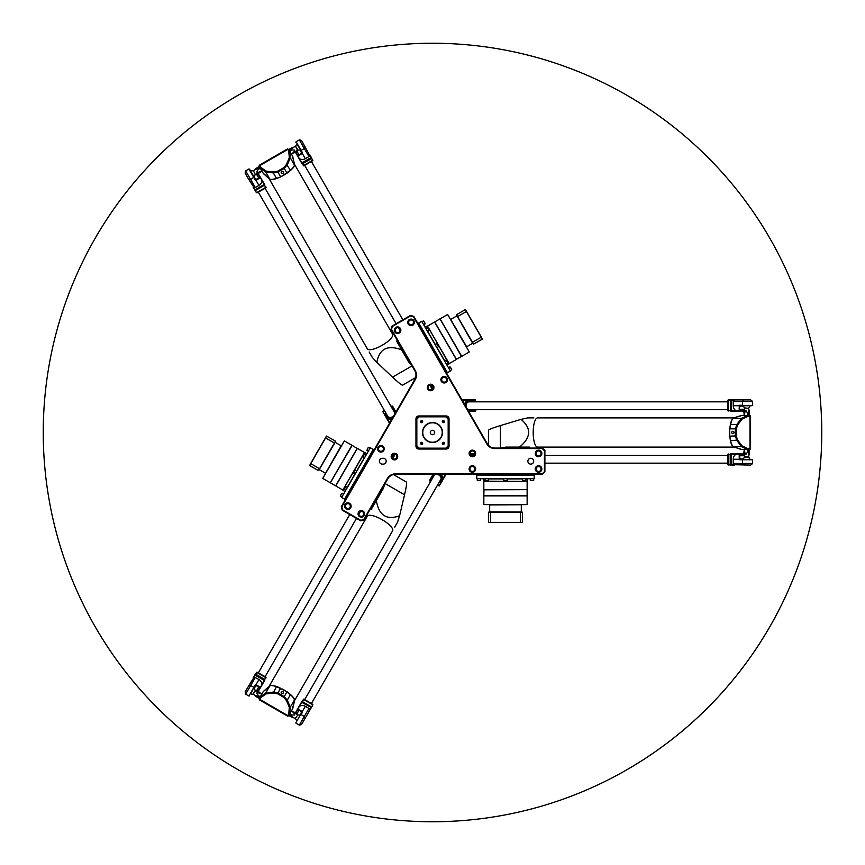 <?xml version="1.0" encoding="UTF-8"?>
<svg xmlns="http://www.w3.org/2000/svg" width="865" height="865" viewBox="0 0 865 865"><rect width="100%" height="100%" fill="white"/><g stroke="black" fill="none" stroke-linecap="round" stroke-linejoin="round"><path stroke-width="1.3" d="M733.942 432.132A1.2 1.146 -90 0 0 733.942 432.878M732.86 433.7A1.2 1.146 90 0 1 731.714 432.5A1.2 1.146 90 0 1 732.86 431.3A1.2 1.146 90 0 1 734.007 432.5A1.2 1.146 90 0 1 732.86 433.7M532.818 417.903L531.272 417.903M529.65 447.097L519.519 447.097C531.11 437.528 531.618 428.294 521.065 419.374L527.639 417.903L533.9 417.903M744.408 415.47L744.408 413.038L743.868 415.47M748.517 415.47L747.49 415.47L747.49 413.038L748.517 413.038C748.841 409.686 749.155 409.686 749.479 413.038L749.479 415.47L748.517 415.47L748.517 413.038C748.841 409.686 749.155 409.686 749.479 413.038M744.408 413.038L745.954 410.561L747.49 413.038M744.83 413.038C744.516 409.686 744.192 409.686 743.868 413.038M748.668 408.345L744.538 407.902L748.668 408.345L749.22 411.145M749.479 451.963C749.155 455.314 748.841 455.314 748.517 451.963L747.49 451.963L747.49 449.53L749.479 449.53L749.479 451.963C749.155 455.314 748.841 455.314 748.517 451.963L748.517 449.53M743.868 451.963L744.408 449.53L743.868 451.963C744.192 455.314 744.516 455.314 744.83 451.963M747.49 451.963L745.954 454.439L744.408 451.963M744.635 457.098L748.809 457.098L744.765 456.655M733.628 447.032A14.597 4.336 -90 0 1 729.93 437.085M729.746 434.381A14.597 4.336 -90 0 1 729.746 430.619M729.93 427.916A14.597 4.336 -90 0 1 733.628 417.968M749.382 415.47A0.735 0.627 90 0 1 749.998 416.195L750.571 416.195L749.836 415.47L741.543 415.47A0.735 0.627 -90 0 0 741.37 415.503M735.369 436.144L736.904 440.545L741.467 446.686A0.735 0.606 -65.6 0 0 742.148 445.972L737.704 440.144L736.212 435.928L729.746 436.144L729.746 428.845L735.369 428.856L735.369 436.144M741.37 449.497A0.735 0.627 90 0 0 741.543 449.53L749.479 449.53M736.212 435.928L736.212 429.072L735.369 428.856M734.818 417.665L733.206 418.314L741.467 418.314A0.735 0.606 65.6 0 1 742.148 419.028L748.355 416.206L749.998 416.195L749.998 448.794L748.355 448.794L742.148 445.972M740.137 416.097L741.456 415.503A0.735 0.606 -114.4 0 0 741.208 415.546L733.779 417.871L740.137 416.097A0.735 0.606 -114.4 0 0 739.705 416.281M748.387 416.195A0.735 0.627 90 0 0 747.76 415.47L741.208 415.546A0.735 0.606 -114.4 0 0 741.013 415.697M736.212 429.072L737.704 424.856L736.904 424.456L741.467 418.314L747.684 415.503A0.735 0.606 65.6 0 1 748.355 416.206M737.704 440.144L730.611 440.545A14.597 4.336 -90 0 0 733.206 446.686L741.467 446.686L747.684 449.497A0.735 0.606 -65.6 0 0 748.355 448.794M739.705 448.719A0.735 0.606 114.4 0 0 740.137 448.903L741.456 449.497A0.735 0.606 114.4 0 1 741.208 449.454L747.76 449.53A0.735 0.627 -90 0 0 748.387 448.794M733.206 446.686L741.208 449.454A0.735 0.606 114.4 0 1 741.013 449.303M740.137 448.903L734.818 447.335M730.611 440.545L729.746 436.144M729.746 428.845L730.611 424.456A14.597 4.336 -90 0 1 733.206 418.314M521.065 419.374L500.424 425.58C492.909 427.872 488.92 429.429 488.455 430.24L488.455 445.28M519.519 447.097L505.993 447.097L500.424 448.07L500.424 425.58M733.715 417.903L537.543 417.903A14.597 4.336 90 0 0 533.197 432.5A14.597 4.336 90 0 0 537.543 447.097L733.715 447.097M281.449 171.627A1.2 1.146 150 0 0 282.098 171.248M283.352 171.778A1.2 1.146 -30 0 1 282.887 173.368A1.2 1.146 -30 0 1 281.287 172.978A1.2 1.146 -30 0 1 281.752 171.389A1.2 1.146 -30 0 1 283.352 171.778M369.701 352.92L370.479 354.261M400.982 346.757L399.652 346.4L401.63 349.838C387.552 344.594 379.292 348.768 376.859 362.359L372.285 357.407L369.16 351.99M261.792 170.892L259.954 172.578L256.775 172.016L258.148 169.443L260.257 168.221L261.792 170.892L259.695 172.113M257.154 167.724C254.418 169.67 254.57 169.951 257.64 168.556C254.57 169.951 254.418 169.67 257.154 167.724L259.262 166.502L259.738 167.334L257.64 168.556L258.148 169.443M259.478 171.746C256.732 173.703 256.894 173.973 259.954 172.578M253.499 170.762L255.175 174.568L253.499 170.762L255.64 168.891M290.867 148.261C293.927 146.855 294.089 147.137 291.343 149.094L291.862 149.98L289.753 151.191L289.234 150.305L288.759 149.472L290.867 148.261C293.927 146.855 294.089 147.137 291.343 149.094L289.234 150.305M291.559 154.327L293.397 152.651L291.289 153.862M291.862 149.98L294.781 150.067L293.397 152.651M293.668 153.116C296.414 151.159 296.252 150.878 293.192 152.283M297.733 149.883L295.646 146.272L297.29 149.991M294.522 164.458A14.597 4.336 150 0 1 287.753 172.622M285.504 174.135A14.597 4.336 150 0 1 282.25 176.017M279.817 177.206A14.597 4.336 150 0 1 269.361 178.979M259.262 166.502L263.23 173.378A0.735 0.627 150 0 0 263.349 173.519M284.217 168.383L287.267 164.858L290.294 157.83A0.735 0.606 174.4 0 0 289.343 157.603L286.52 164.361L283.612 167.756L284.217 168.383L277.903 172.027L280.714 176.903L276.476 178.352A14.597 4.336 150 0 1 269.858 179.174L265.728 172.016A0.735 0.606 -54.4 0 1 266.009 171.075L260.462 167.107L259.349 165.193L259.078 166.188M294.435 164.988L290.294 157.83L289.613 150.953L292.727 156.349L294.435 164.988A14.597 4.336 150 0 1 290.413 170.308L280.714 176.903M287.039 173.249L284.239 168.405M288.672 150.78A0.735 0.627 150 0 1 289.613 150.953L287.58 148.899L288.683 150.813L289.343 157.603M283.612 167.756L277.676 171.194L277.903 172.027M268.485 178.103L269.858 179.174M264.485 174.287L263.295 173.433A0.735 0.606 125.6 0 0 263.457 173.627L269.285 178.958L264.485 174.287A0.735 0.606 125.6 0 0 264.852 174.568M260.441 167.086A0.735 0.627 -30 0 0 260.116 167.983L263.457 173.627A0.735 0.606 125.6 0 0 263.695 173.724M277.676 171.194L273.275 172.005L273.329 172.903L265.728 172.016L260.181 168.048A0.735 0.606 -54.4 0 1 260.462 167.107M292.792 156.511A0.735 0.627 -30 0 0 292.727 156.349L292.835 156.673A0.735 0.606 -5.6 0 0 292.748 156.435L289.634 151.04A0.735 0.606 174.4 0 0 288.683 150.813M292.889 157.884A0.735 0.606 -5.6 0 1 292.976 158.122L292.835 156.673A0.735 0.606 -5.6 0 1 292.792 156.922M294.522 164.274L292.976 158.122A0.735 0.606 -5.6 0 1 292.943 158.349M294.511 164.242L294.186 163.258M376.859 362.359L392.548 377.14C398.289 382.503 401.63 385.174 402.56 385.174L415.589 377.648M396.57 341.07L408.388 361.548L412.021 365.895L392.548 377.14M392.429 333.89L294.532 164.339M269.253 178.936L367.344 348.833A14.597 4.336 -30 0 0 382.146 345.286A14.597 4.336 -30 0 0 392.624 334.236M282.098 693.741A1.2 1.146 30 0 0 281.449 693.373M281.287 692.022A1.2 1.146 -150 0 1 282.887 691.632A1.2 1.146 -150 0 1 283.352 693.222A1.2 1.146 -150 0 1 281.752 693.611A1.2 1.146 -150 0 1 281.287 692.022M394.981 526.677L395.759 525.336M374.004 502.673L374.361 504.003L376.351 500.565C378.838 515.378 386.59 520.449 399.587 515.756L397.565 522.19L394.44 527.607M291.289 711.138L293.397 712.349L291.559 710.673M289.234 714.695L289.753 713.809L291.862 715.02L291.343 715.906C294.089 717.863 293.927 718.145 290.867 716.739L288.759 715.528L289.234 714.695L291.343 715.906C294.089 717.863 293.927 718.145 290.867 716.739M293.397 712.349L294.781 714.933L291.862 715.02M293.192 712.717C296.252 714.122 296.414 713.841 293.668 711.884M295.333 718.393L297.776 715.031L295.333 718.393L292.63 717.463M258.148 695.557L260.257 696.779L259.738 697.666L257.64 696.444L258.148 695.557L256.775 692.984L259.695 692.887L261.792 694.108M263.349 691.481A0.735 0.627 -150 0 0 263.23 691.622L259.262 698.498L257.154 697.277C254.418 695.33 254.57 695.049 257.64 696.444C254.57 695.049 254.418 695.33 257.154 697.277M262.063 693.644L259.695 692.887M259.954 692.422C256.894 691.027 256.732 691.297 259.478 693.254M255.132 690.519L253.045 694.13L255.445 690.854M269.361 686.021A14.597 4.336 30 0 1 279.817 687.794M282.25 688.983A14.597 4.336 30 0 1 285.504 690.865M287.753 692.378A14.597 4.336 30 0 1 294.522 700.542M288.759 715.528L292.727 708.651A0.735 0.627 30 0 0 292.792 708.489M277.903 692.973L273.329 692.097L265.728 692.984A0.735 0.606 54.4 0 0 266.009 693.925L273.275 692.995L277.676 693.806L277.903 692.973L284.217 696.617L287.039 691.751L290.413 694.692A14.597 4.336 30 0 1 294.435 700.012L290.294 707.17A0.735 0.606 -174.4 0 1 289.343 707.397L288.683 714.187L287.58 716.101L288.575 715.842M269.858 685.826L265.728 692.984L260.181 696.952L263.295 691.568A0.735 0.606 -125.6 0 1 263.457 691.373L269.858 685.826A14.597 4.336 30 0 1 276.476 686.648L287.039 691.751M280.714 688.097L277.914 692.952M288.813 715.442A0.735 0.627 -150 0 1 287.861 715.615L259.63 699.309A0.735 0.627 30 0 1 259.316 698.412L259.349 699.807L260.462 697.893L266.009 693.925M277.676 693.806L283.612 697.244L284.217 696.617M294.186 701.742L294.435 700.012M294.511 700.758L292.889 707.116A0.735 0.606 5.6 0 0 292.943 706.651M292.889 707.116L292.748 708.565A0.735 0.606 5.6 0 0 292.792 708.078M294.522 700.726L292.727 708.651L289.613 714.047A0.735 0.627 -150 0 1 288.672 714.22M283.612 697.244L286.52 700.639L287.267 700.142L290.294 707.17L289.634 713.96A0.735 0.606 -174.4 0 1 288.683 714.187M260.441 697.914A0.735 0.627 30 0 1 260.116 697.017L260.181 696.952A0.735 0.606 54.4 0 0 260.462 697.893M264.485 690.713A0.735 0.606 -125.6 0 1 264.647 690.519L263.457 691.373A0.735 0.606 -125.6 0 1 263.695 691.276M268.485 686.896L264.647 690.529A0.735 0.606 -125.6 0 1 264.852 690.432M399.587 515.756L404.539 494.78C406.301 487.125 406.95 482.897 406.485 482.086L393.456 474.571M371.28 509.334L383.108 488.855L385.055 483.535L404.539 494.78M367.138 516.513L269.253 686.064M294.532 700.661L392.624 530.764A14.597 4.336 -150 0 0 382.146 519.714A14.597 4.336 -150 0 0 367.344 516.167M389.801 422.769L386.439 416.952A5.352 4.649 -30 0 0 392.05 418.876M385.693 412.724A5.352 4.649 -30 0 0 386.017 416.216L382.849 411.697L389.52 423.255M395.802 412.378A5.352 4.649 -30 0 0 395.294 410.864L392.537 406.107L391.877 405.923L393.899 409.437M395.986 412.064L395.294 410.864A5.352 4.649 -30 0 0 392.429 408.831M248.439 178.893L253.834 187.262A6.812 5.914 -30 0 0 255.305 187.543L245.671 170.848L248.904 168.989L255.207 179.92L249.563 169.162L255.899 180.147L259.035 178.547L259.76 176.125L257.283 173.616C260.17 175.952 260.733 177.455 258.927 178.125L256.483 173.887M253.218 187.186L256.44 192.754L253.834 187.262M257.035 192.819L265.955 187.824L264.02 184.472L254.872 190.03M245.66 170.881A6.812 6.812 0 0 0 245.184 173.26L248.46 178.936A6.812 5.914 -30 0 0 250.677 179.509L254.105 177.044M265.89 187.705L258.138 173.324M258.224 173.454L257.673 173.487L258.127 174.265M264.56 184.44L259.76 176.125M261.814 180.655A5.352 4.649 150 0 1 258.959 185.445L255.305 187.543M256.364 173.93L258.776 178.114L255.878 179.466M258.365 192.203L387.65 416.119A3.893 3.384 -30 0 0 388.558 417.103M394.775 413.513A3.893 3.384 -30 0 0 394.386 412.227L265.112 188.31M386.504 414.14A4.282 3.72 -30 0 0 388.255 416.952A4.282 3.72 -30 0 0 392.515 416.768A4.282 3.72 -30 0 0 394.808 413.167A4.282 3.72 -30 0 0 393.251 410.248M386.439 416.952L386.017 416.216A5.352 4.649 -30 0 0 392.721 417.709M312.654 160.706L311.66 158.003L312.654 160.706L303.875 165.929L302.609 163.723L311.454 158.619L301.885 141.06M311.66 158.003L309.692 154.586M296.046 152.37L295.895 151.429M295.225 151.916L303.81 165.81M301.971 163.604L296.846 154.716L299.301 155.3L302.231 153.419L301.669 153.029L302.231 153.419M309.454 155.149A6.812 5.914 150 0 1 308.956 156.576L305.313 158.684A5.352 4.649 150 0 1 299.744 158.76M431.819 387.542L430.381 385.044M429.883 385.152L432.295 389.326A5.352 4.649 -30 0 1 432.035 385.963M432.857 387.379A4.282 3.72 -30 0 0 433.008 388.255M295.646 146.272A3.038 3.038 0 0 1 297.063 144.401L301.096 150.402L296.089 141.741L299.322 139.881L304.318 148.542A6.812 5.914 -30 0 0 304.923 146.336M300.458 150.283L302.404 152.672L301.096 150.402L304.318 148.542L308.956 156.576M295.906 151.321L296.836 154.705L295.884 151.332M299.798 149.829L301.658 153.04L300.112 149.667A3.038 3.038 0 0 1 297.776 149.969L295.181 151.948M727.8 464.613L730.633 465.1L727.8 464.613L727.67 454.395L730.211 454.395L730.211 464.613L750.204 465.1M730.633 465.1L734.59 465.1M743.327 454.395L744.224 454.731M744.138 453.909L727.8 454.395M730.633 453.909L740.894 453.909L739.153 455.747L739.326 459.218L739.943 458.937L739.326 459.218M734.223 464.613A6.812 5.914 -90 0 1 733.228 463.478L733.228 459.261A5.352 4.649 -90 0 1 735.942 454.395M471.771 454.395L474.658 454.395M474.809 453.909L469.987 453.909A5.352 4.649 90 0 1 473.025 455.368M471.393 455.368A4.282 3.72 90 0 0 470.56 455.055M748.809 457.098A3.038 3.038 0 0 1 749.717 459.261L742.505 459.748L752.507 459.748L752.507 463.478L742.505 463.478A6.812 5.914 90 0 0 744.105 465.1M742.927 459.261L739.878 459.748L742.505 459.748L742.505 463.478L733.228 463.478M740.905 453.909L744.311 454.774L740.894 453.909M743.651 458.915L739.932 458.915L743.63 459.261A3.038 3.038 0 0 1 744.538 457.098L744.127 453.855M462.278 400.387L468.992 400.387A5.352 4.649 90 0 0 464.527 404.279M473.025 401.847A5.352 4.649 90 0 0 469.836 400.387L475.339 399.9L461.996 399.9M468.279 410.778A5.352 4.649 90 0 0 469.836 411.091L475.339 411.091L475.826 410.605L471.771 410.605M468.754 411.091L469.836 411.091A5.352 4.649 90 0 0 473.025 409.632M734.59 399.9L734.223 400.387A6.812 5.914 90 0 0 733.228 401.522L752.507 401.522A6.812 6.812 0 0 0 750.669 399.9L728.157 399.9L734.223 400.387M727.8 400.387L727.67 410.605L731.541 410.605L731.303 399.9M744.16 399.9L740.689 399.9M727.8 410.605L744.138 411.091M743.976 411.091L743.327 410.605M731.303 411.091L740.97 411.091L744.311 410.205L740.97 411.091M735.942 410.605A5.352 4.649 -90 0 1 733.228 405.739L733.228 401.522M744.538 407.902A3.038 3.038 0 0 1 743.63 405.739L748.182 405.739M744.105 399.9A6.812 5.914 90 0 0 742.505 401.522L742.505 405.253L739.878 405.253L740.31 405.739L751.382 405.739M744.495 409.242L739.153 409.253L739.932 406.085L739.348 405.739L739.153 409.253L740.894 411.091M744.311 410.183C740.84 411.535 739.261 411.264 739.575 409.372L744.473 409.372M740.31 405.739L739.326 405.782M727.67 401.847L469.111 401.847A3.893 3.384 90 0 0 467.803 402.149M467.803 409.329A3.893 3.384 90 0 0 469.111 409.632L727.67 409.632M471.393 401.847A4.282 3.72 90 0 0 468.084 401.955A4.282 3.72 90 0 0 466.116 405.739A4.282 3.72 90 0 0 468.084 409.523A4.282 3.72 90 0 0 471.393 409.632M468.992 400.387L469.836 400.387A5.352 4.649 90 0 0 465.197 405.447M445.421 474.344L442.058 480.161A5.352 4.649 -150 0 0 440.934 474.344M438.782 482.93A5.352 4.649 -150 0 0 441.637 480.897L439.312 485.903L445.983 474.344M433.419 474.344A5.352 4.649 -150 0 0 432.37 475.545L429.624 480.302L429.797 480.972L431.819 477.458M433.062 474.344L432.37 475.545A5.352 4.649 -150 0 0 432.035 479.037M309.692 710.414L309.454 709.851A6.812 5.914 -150 0 0 308.956 708.424L299.322 725.119A6.812 6.812 0 0 0 301.647 724.34L312.871 704.91L309.454 709.851M312.654 704.294L303.875 699.071L301.939 702.423L311.335 707.57M304.902 718.707L304.923 718.664A6.812 5.914 -150 0 0 304.318 716.458L301.096 714.598L302.404 712.327L301.777 712.446L295.917 722.599L302.253 711.614L299.301 709.7L296.846 710.284L295.906 713.679L296.803 710.349M304.988 718.545L306.643 715.701M303.81 699.19L295.225 713.084M295.3 712.955L296.046 712.63M301.636 701.969L296.846 710.284M299.744 706.24A5.352 4.649 30 0 1 305.313 706.316L308.956 708.424M295.917 713.701C296.49 710.014 297.506 708.781 298.987 710.003L296.544 714.241M296.641 714.328L299.063 710.133L301.669 711.971L302.231 711.581M311.454 703.45L440.739 479.534A3.893 3.384 -150 0 0 441.128 478.248M434.911 474.658A3.893 3.384 -150 0 0 433.992 475.642L304.718 699.558M439.604 481.513A4.282 3.72 -150 0 0 441.15 478.594A4.282 3.72 -150 0 0 438.869 474.993A4.282 3.72 -150 0 0 434.608 474.809A4.282 3.72 -150 0 0 432.857 477.621M442.058 480.161L441.637 480.897A5.352 4.649 -150 0 0 439.582 474.344M257.035 672.181L255.197 674.397L257.035 672.181L265.955 677.176L264.679 679.382L255.835 674.268L245.411 691.34M255.197 674.397L253.218 677.814M258.127 690.735L257.381 691.34M258.138 691.676L265.89 677.295M264.895 679.987L259.76 688.875L259.035 686.453L255.943 684.864L255.878 685.534L255.943 684.864M253.834 677.738A6.812 5.914 30 0 1 255.305 677.457L258.959 679.555A5.352 4.649 30 0 1 261.814 684.345M393.899 455.563L392.461 458.061M392.807 458.439L395.219 454.266A5.352 4.649 -150 0 1 392.429 456.169M393.251 454.752A4.282 3.72 -150 0 0 393.932 454.19M253.045 694.13A3.038 3.038 0 0 1 250.72 693.838L253.899 687.351L248.904 696.011L245.671 694.152L250.677 685.491A6.812 5.914 -150 0 0 248.46 686.064M254.105 687.956L255.207 685.08L253.899 687.351L250.677 685.491L255.305 677.457M256.483 691.113L258.927 686.875C260.733 687.545 260.17 689.048 257.262 691.384L259.76 688.886L257.316 691.395M255.878 685.534L253.759 688.572A3.038 3.038 0 0 1 255.175 690.432L258.192 691.697M414.8 379.465L341.275 506.804L342.172 510.134L360.716 520.838L364.035 519.941L387.834 478.723A8.758 8.758 0 0 1 395.424 474.344L542.463 474.344L544.896 471.912L544.896 450.503L542.463 448.07L494.867 448.07A8.758 8.758 0 0 1 487.276 443.691L413.762 316.352L410.432 315.455L391.888 326.159L391.002 329.489L414.8 370.707A8.758 8.758 0 0 1 414.8 379.465L415.222 379.703A9.245 9.245 0 0 0 415.222 370.458L391.521 329.414L392.31 326.483L410.507 315.974L413.438 316.763L486.854 443.929A9.245 9.245 0 0 0 494.867 448.557L542.258 448.557L544.409 450.708L544.409 471.706L542.258 473.858L395.424 473.858A9.245 9.245 0 0 0 387.412 478.475L363.711 519.53L360.781 520.319L342.583 509.809L341.805 506.879L415.222 379.703M374.123 449.919L370.328 447.735L341.621 497.451L344.573 499.159L373.28 449.432L344.573 499.159L345.416 499.646M446.6 373.237L450.395 371.042L421.688 321.326L418.736 323.023L447.443 372.75L418.736 323.023L417.892 323.51M476.777 474.344L476.777 478.723L534.192 478.723L534.192 475.318L476.777 475.318L534.192 475.318L534.192 474.344M382.287 464.127A2.919 2.919 0 0 1 379.367 461.207A2.919 2.919 0 0 1 382.287 458.288L383.26 458.288A2.919 2.919 0 0 1 386.179 461.207A2.919 2.919 0 0 1 383.26 464.127L382.287 464.127M527.866 461.207A2.919 2.919 0 0 1 532.245 458.677A2.919 2.919 0 0 1 532.245 463.737A2.919 2.919 0 0 1 527.866 461.207M382.589 445.962A3.287 3.287 0 0 1 382.589 451.649A3.287 3.287 0 0 1 377.659 448.805A3.287 3.287 0 0 1 382.589 445.962M396.073 453.747A3.287 3.287 0 0 1 396.073 459.434A3.287 3.287 0 0 1 391.142 456.59A3.287 3.287 0 0 1 396.073 453.747M349.503 503.268A3.287 3.287 0 0 1 349.503 508.955A3.287 3.287 0 0 1 344.573 506.111A3.287 3.287 0 0 1 349.503 503.268M362.986 511.053A3.287 3.287 0 0 1 362.986 516.74A3.287 3.287 0 0 1 358.056 513.896A3.287 3.287 0 0 1 362.986 511.053M445.799 382.546A3.287 3.287 0 0 1 440.869 379.703A3.287 3.287 0 0 1 445.799 376.859A3.287 3.287 0 0 1 445.799 382.546M432.316 390.331A3.287 3.287 0 0 1 427.386 387.488A3.287 3.287 0 0 1 432.316 384.644A3.287 3.287 0 0 1 432.316 390.331M412.713 325.24A3.287 3.287 0 0 1 407.783 322.396A3.287 3.287 0 0 1 412.713 319.553A3.287 3.287 0 0 1 412.713 325.24M399.23 333.025A3.287 3.287 0 0 1 394.299 330.181A3.287 3.287 0 0 1 399.23 327.338A3.287 3.287 0 0 1 399.23 333.025M469.111 468.992A3.287 3.287 0 0 1 474.042 466.149A3.287 3.287 0 0 1 474.042 471.836A3.287 3.287 0 0 1 469.111 468.992M535.284 453.422A3.287 3.287 0 0 1 540.214 450.579A3.287 3.287 0 0 1 540.214 456.266A3.287 3.287 0 0 1 535.284 453.422M535.284 468.992A3.287 3.287 0 0 1 540.214 466.149A3.287 3.287 0 0 1 540.214 471.836A3.287 3.287 0 0 1 535.284 468.992M469.111 453.422A3.287 3.287 0 0 1 474.042 450.579A3.287 3.287 0 0 1 474.042 456.266A3.287 3.287 0 0 1 469.111 453.422M446.124 415.957L418.876 415.957A2.919 2.919 0 0 0 415.957 418.876L415.957 446.124A2.919 2.919 0 0 0 418.876 449.043L446.124 449.043A2.919 2.919 0 0 0 449.043 446.124L449.043 418.876A2.919 2.919 0 0 0 446.124 415.957L446.124 416.443A2.433 2.433 0 0 1 448.557 418.876L448.557 446.124A2.433 2.433 0 0 1 446.124 448.557L418.876 448.557A2.433 2.433 0 0 1 416.443 446.124L416.443 418.876A2.433 2.433 0 0 1 418.876 416.443L446.124 416.443M399.716 328.949A2.454 2.454 0 0 1 397.586 332.636A2.454 2.454 0 0 1 395.456 328.949A2.454 2.454 0 0 1 399.716 328.949M413.2 321.164A2.454 2.454 0 0 1 411.07 324.851A2.454 2.454 0 0 1 408.94 321.164A2.454 2.454 0 0 1 413.2 321.164M432.803 386.255A2.454 2.454 0 0 1 430.673 389.942A2.454 2.454 0 0 1 428.543 386.255A2.454 2.454 0 0 1 432.803 386.255M446.286 378.47A2.454 2.454 0 0 1 444.156 382.157A2.454 2.454 0 0 1 442.026 378.47A2.454 2.454 0 0 1 446.286 378.47M472.398 455.877A2.454 2.454 0 0 1 470.268 452.19A2.454 2.454 0 0 1 474.528 452.19A2.454 2.454 0 0 1 472.398 455.877M538.571 471.447A2.454 2.454 0 0 1 536.441 467.76A2.454 2.454 0 0 1 540.701 467.76A2.454 2.454 0 0 1 538.571 471.447M538.571 455.877A2.454 2.454 0 0 1 536.441 452.19A2.454 2.454 0 0 1 540.701 452.19A2.454 2.454 0 0 1 538.571 455.877M472.398 471.447A2.454 2.454 0 0 1 470.268 467.76A2.454 2.454 0 0 1 474.528 467.76A2.454 2.454 0 0 1 472.398 471.447M359.213 512.675A2.454 2.454 0 0 1 363.473 512.675A2.454 2.454 0 0 1 361.343 516.362A2.454 2.454 0 0 1 359.213 512.675M345.73 504.89A2.454 2.454 0 0 1 349.99 504.89A2.454 2.454 0 0 1 347.86 508.577A2.454 2.454 0 0 1 345.73 504.89M392.299 455.358A2.454 2.454 0 0 1 396.559 455.358A2.454 2.454 0 0 1 394.429 459.055A2.454 2.454 0 0 1 392.299 455.358M378.816 447.573A2.454 2.454 0 0 1 383.076 447.573A2.454 2.454 0 0 1 380.946 451.271A2.454 2.454 0 0 1 378.816 447.573M522.514 512.199L490.639 512.048L490.639 522.514L488.455 522.363L488.455 512.199L522.514 512.199L522.514 522.363L488.455 522.363M490.639 522.514L520.33 522.514L520.33 512.048M520.33 522.514L522.514 522.363M478.961 480.67L477.502 480.67L478.961 480.67M485.654 480.67L487.806 480.67M530.883 480.67L533.121 480.67M504.511 480.67L506.457 480.67M523.109 480.67L525.358 480.67M522.514 517.324L522.514 512.621M490.639 512.048L488.455 512.199M483.838 504.609L527.142 504.609L483.838 504.609L483.838 495.894L527.142 495.894L483.838 495.602L483.978 489.666L527.142 489.525L527.131 481.394L483.827 481.394L483.589 478.918L485.027 478.918M521.152 512.048L489.677 511.907L489.677 504.944L521.498 504.749M483.838 495.894L526.99 495.753M483.978 489.666L527.142 489.525M526.99 489.666L483.838 489.817M527.131 481.394L483.589 481.156M456.515 314.698L472.322 342.367L481.383 337.145L482.346 339.112L473.544 344.194L456.515 314.698L465.316 309.616L482.346 339.112M481.383 337.145L466.538 311.432L457.477 316.666M466.538 311.432L465.316 309.616M451.541 369.15L450.416 367.203M447.638 362.381L447.227 361.667M424.747 322.732L424.185 321.758M437.722 345.211L437.236 344.367M428.91 329.943L427.786 327.997M460.948 312.135L456.882 314.482M472.322 342.367L473.544 344.194M469.284 351.99L447.627 314.492L469.284 351.99L461.737 356.348L440.09 318.839L461.488 356.488L456.277 359.332L434.565 322.029L427.526 326.094L449.184 363.592L447.151 365.052L446.437 363.797M457.066 315.952L472.679 343.286L466.657 346.768L450.579 319.304M461.737 356.348L440.036 319.044M456.277 359.332L434.565 322.029M434.771 322.083L456.471 359.386M427.526 326.094L449.097 363.927M318.471 470.603L334.539 443.075L325.478 437.841L326.494 436.079L335.501 441.107L318.471 470.603L309.67 465.521L326.7 436.025M325.478 437.841L310.632 463.554L319.693 468.787M310.632 463.554L309.67 465.521M364.208 454.449L363.797 455.163M341.318 494.099L340.756 495.072M354.78 470.776L353.807 472.463M345.481 486.887L344.357 488.833M344.616 488.379L345.178 487.406M314.038 468.041L318.104 470.398M334.539 443.075L335.501 441.107M344.389 440.901L322.732 478.399L344.389 440.901L351.925 445.259L330.279 482.757L352.185 445.399L357.245 448.492L335.793 485.946L342.832 490.012L364.489 452.503L366.76 453.53L366.036 454.785M319.282 469.5L335.144 442.307L341.167 445.789L325.435 473.447M351.925 445.259L330.473 482.702M357.245 448.492L335.793 485.946M335.739 485.741L357.191 448.297M342.832 490.012L364.814 452.417M430.305 432.5A2.184 2.184 0 0 1 433.592 430.608A2.184 2.184 0 0 1 433.592 434.392A2.184 2.184 0 0 1 430.305 432.5M422.769 432.5A9.731 9.731 0 0 1 437.366 424.077A9.731 9.731 0 0 1 437.366 440.923A9.731 9.731 0 0 1 422.769 432.5M443.334 442.329A1.006 1.006 0 0 1 444.21 443.842A1.006 1.006 0 0 1 442.469 443.842A1.006 1.006 0 0 1 443.334 442.329M442.329 421.666A1.006 1.006 0 0 1 443.842 420.79A1.006 1.006 0 0 1 443.842 422.531A1.006 1.006 0 0 1 442.329 421.666M421.666 422.671A1.006 1.006 0 0 1 420.79 421.158A1.006 1.006 0 0 1 422.531 421.158A1.006 1.006 0 0 1 421.666 422.671M422.671 443.334A1.006 1.006 0 0 1 421.158 444.21A1.006 1.006 0 0 1 421.158 442.469A1.006 1.006 0 0 1 422.671 443.334M422.52 432.5A9.969 9.969 0 0 0 437.485 441.139A9.969 9.969 0 0 0 437.485 423.861A9.969 9.969 0 0 0 422.52 432.5M416.833 445.767L416.833 419.233A20.533 20.533 0 0 1 419.233 416.833L445.767 416.833A20.533 20.533 0 0 1 448.167 419.233L448.167 445.767A20.533 20.533 0 0 1 445.767 448.167L419.233 448.167A20.533 20.533 0 0 1 416.833 445.767L416.681 445.821A20.674 20.674 0 0 0 419.179 448.308L445.821 448.308A20.674 20.674 0 0 0 448.308 445.821L448.308 419.179A20.674 20.674 0 0 0 445.821 416.681L419.179 416.692A20.674 20.674 0 0 0 416.681 419.179L416.681 445.821M443.907 442.512A15.181 15.181 0 0 1 442.512 443.907M422.488 443.907A15.181 15.181 0 0 1 421.093 442.512M421.093 422.488A15.181 15.181 0 0 1 422.488 421.093M444.026 422.401A15.332 15.332 0 0 0 442.599 420.974M422.401 420.974A15.332 15.332 0 0 0 420.974 422.401M420.974 442.599A15.332 15.332 0 0 0 422.401 444.026M442.599 444.026A15.332 15.332 0 0 0 444.026 442.599M442.512 421.093A15.181 15.181 0 0 1 443.907 422.488M432.5 821.75A389.25 389.25 0 0 0 769.601 237.875A389.25 389.25 0 0 0 95.399 237.875A389.25 389.25 0 0 0 432.5 821.75M737.704 424.856L742.148 419.028M730.611 424.456L736.904 424.456L735.347 428.845M749.382 449.53A0.735 0.627 -90 0 0 749.998 448.794L750.571 448.794L749.836 449.53M290.413 170.308L286.52 164.361M259.316 166.588A0.735 0.627 -30 0 1 259.63 165.691L287.861 149.386A0.735 0.627 150 0 1 288.813 149.559M273.275 172.005L266.009 171.075M276.476 178.352L273.329 172.903L277.914 172.049M276.476 686.648L273.275 692.995M286.52 700.639L289.343 707.397M290.413 694.692L287.267 700.142L284.239 696.595M390.18 422.12L389.315 422.899M384.536 410.734L382.968 411.913M391.272 406.842L392.667 406.312M255.197 190.603L264.895 185.013M254.051 176.244L255.943 180.136M255.207 179.92A1.46 0.724 150 0 0 255.899 180.147L258.959 185.445M301.636 163.031L311.335 157.43M296.544 150.759L298.987 154.997C297.506 156.219 296.49 154.986 295.917 151.299M301.658 153.04L299.063 154.867L296.641 150.672M305.313 158.684L302.253 153.386A1.46 0.724 150 0 0 302.404 152.672M731.303 453.909L731.303 465.1M744.473 455.628L739.575 455.628C739.261 453.736 740.84 453.465 744.311 454.817M739.932 458.915L739.662 455.758L744.495 455.758M733.228 459.261L739.348 459.261A1.46 0.724 -90 0 0 739.878 459.748M462.656 401.036L462.418 399.9M475.339 401.847L475.09 399.9M475.339 409.632L475.09 411.091M730.633 399.9L730.633 411.091M742.927 405.739L752.02 405.739M739.878 405.253A1.46 0.724 -90 0 0 739.348 405.739L733.228 405.739M739.932 406.085L743.651 406.085M444.664 474.344L445.778 474.701M437.625 484.919L439.431 485.687M430.889 481.026L429.743 480.097M311.66 706.997L301.971 701.396M300.458 714.717L295.917 722.599M302.404 712.327A1.46 0.724 30 0 0 302.253 711.614L305.313 706.316M301.658 711.96L299.798 715.171M264.56 680.56L254.872 674.97M258.224 691.546L257.673 691.513M254.051 688.756L255.91 685.545L258.776 686.886L256.364 691.07M258.959 679.555L255.899 684.853A1.46 0.724 30 0 0 255.207 685.08M480.67 478.723L480.67 480.421L477.502 480.67M488.433 478.723L488.433 480.421L485.276 480.67M533.705 478.723L533.705 480.421L530.537 480.67M507.182 478.723L507.182 480.421L504.025 480.67M525.942 478.723L525.942 480.421L522.774 480.67M507.182 478.918L522.536 478.918M525.942 478.918L527.574 478.723M488.433 478.918L503.776 478.918M448.448 367.668L449.919 366.825L451.714 369.442M444.567 360.943L446.037 360.1L447.832 362.716M421.925 321.748L423.407 320.893L425.191 323.51M435.192 344.703L436.663 343.859L438.458 346.476M425.807 328.473L427.288 327.619L429.083 330.235M435.355 344.605L427.688 331.317M425.98 328.376L424.996 327.057M444.729 360.846L437.063 347.557M368.382 451.108L366.911 450.254L368.285 447.389M364.5 457.834L363.03 456.98L364.392 454.114M341.87 497.029L340.388 496.186L341.762 493.32M355.126 474.074L353.655 473.22L355.018 470.355M345.751 490.304L344.281 489.46L345.643 486.595M354.953 473.977L347.287 487.265M345.578 490.206L344.93 491.72M364.327 457.736L356.661 471.025M744.679 408.345L744.127 411.145M748.809 407.902A3.038 3.038 0 0 0 749.717 405.739M748.668 456.655L749.22 453.855M750.571 416.195L750.571 448.794M522.514 448.07L523.487 447.097M255.489 174.222L258.192 173.303M253.759 176.428A3.038 3.038 0 0 0 255.175 174.568M253.045 170.87A3.038 3.038 0 0 0 250.72 171.162M295.333 146.607L292.63 147.537M259.349 165.193L287.58 148.899M297.333 714.933L295.181 713.052M300.112 715.333A3.038 3.038 0 0 0 297.776 715.031M295.646 718.729A3.038 3.038 0 0 0 297.063 720.599M253.499 694.238L255.64 696.109M287.58 716.101L259.349 699.807M382.849 411.697L384.287 410.302M391.034 406.409L392.537 406.107M256.44 192.754L266.128 187.154M257.305 173.606L259.727 176.06M248.904 168.989L249.563 169.162M312.903 160.155L303.215 165.745M296.089 141.741L295.917 142.401M301.647 140.66A6.812 6.812 0 0 0 299.322 139.881M304.718 165.442L396.105 323.726M398.516 327.9L400.019 330.506M431.603 385.217L433.106 387.812M311.454 161.55L402.852 319.834M728.157 465.1L728.157 453.909M750.669 465.1A6.812 6.812 0 0 0 752.507 463.478M727.67 455.368L544.896 455.368M540.074 455.368L537.068 455.368M473.901 455.368L470.895 455.368M727.67 463.153L544.896 463.153M475.339 399.9L475.826 401.847M475.826 409.632L475.339 411.091M728.157 399.9L728.157 411.091M752.507 405.253L752.507 401.522M439.312 485.903L437.387 485.351M430.64 481.459L429.624 480.302M312.903 704.845L303.215 699.255M296.089 723.259L299.322 725.119M256.44 672.246L266.128 677.846M248.904 696.011L249.563 695.838M245.184 691.74A6.812 6.812 0 0 0 245.671 694.152M265.112 676.69L356.499 518.405M358.91 514.232L360.413 511.626M391.996 456.915L393.499 454.32M258.365 672.797L349.752 514.513M477.264 478.723L477.264 480.421M485.027 478.723L485.027 480.421M530.299 478.723L530.299 480.421M503.776 478.723L503.776 480.421M522.536 478.723L522.536 480.421M521.303 511.907L521.303 504.944M527.142 504.609L527.142 495.894M527.142 495.602L527.142 489.817M483.838 489.525L483.827 481.394M527.38 481.156L527.38 478.918M450.146 370.62L451.627 369.766M446.264 363.895L447.735 363.041M423.634 324.689L425.104 323.845M436.89 347.654L438.36 346.8M427.515 331.414L428.986 330.571M456.871 315.898L450.849 319.38M447.627 314.492L440.09 318.839M439.831 318.99L434.825 321.888M456.223 359.537L449.184 363.592M427.202 326.008L425.256 327.121M370.09 448.157L368.609 447.302M366.209 454.882L364.727 454.028M343.567 494.088L342.097 493.234M356.823 471.122L355.353 470.268M347.449 487.363L345.978 486.508M319.336 469.695L325.359 473.177M322.732 478.399L330.279 482.757M330.527 482.908L335.544 485.795M357.45 448.438L364.489 452.503M342.918 490.336L344.865 491.461"/></g></svg>
